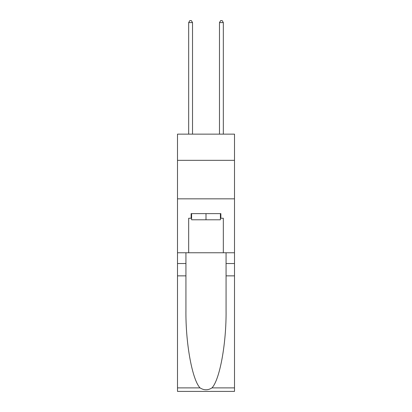 <?xml version="1.0" encoding="UTF-8"?>
<svg xmlns="http://www.w3.org/2000/svg" width="412" height="412" viewBox="0 0 412 412"><rect width="100%" height="100%" fill="white"/><g stroke="black" fill="none" stroke-linecap="round" stroke-linejoin="round"><path stroke-width="0.62" d="M234.5 160.325L234.5 134.137L177.5 134.137L177.5 160.325L234.5 160.325L234.5 252.757L223.33 252.757L223.33 218.247L220.868 218.247L220.868 213.627L191.132 213.627L191.132 218.247L191.595 218.247M177.5 275.86L185.936 275.86L185.936 310.21C185.524 343.042 192.188 379.72 200.041 387.888C204.012 390.422 207.983 390.422 211.959 387.888L234.5 387.888L234.5 391.4L177.5 391.4L177.5 160.325M220.405 213.627L220.405 219.787L191.595 219.787L191.595 213.627M206 213.627L206 219.787M211.959 387.888C219.812 379.72 226.476 343.042 226.064 310.21L226.064 252.757M226.064 275.86L234.5 275.86L234.5 252.757M185.936 252.757L185.936 275.86M234.5 387.888L234.5 275.86M177.5 252.757L188.67 252.757L188.67 218.247L191.132 218.247M177.5 198.836L234.5 198.836M188.67 252.757L223.33 252.757M220.405 218.247L220.868 218.247M192.522 134.137L192.522 22.603L188.67 22.603L188.67 134.137M188.67 22.603L189.824 20.6L191.364 20.6L192.522 22.603M223.33 134.137L223.33 22.603L219.478 22.603L219.478 134.137M219.478 22.603L220.636 20.6L222.176 20.6L223.33 22.603M226.064 263.536L234.5 263.536M185.936 263.536L177.5 263.536M177.5 387.888L200.041 387.888"/></g></svg>

